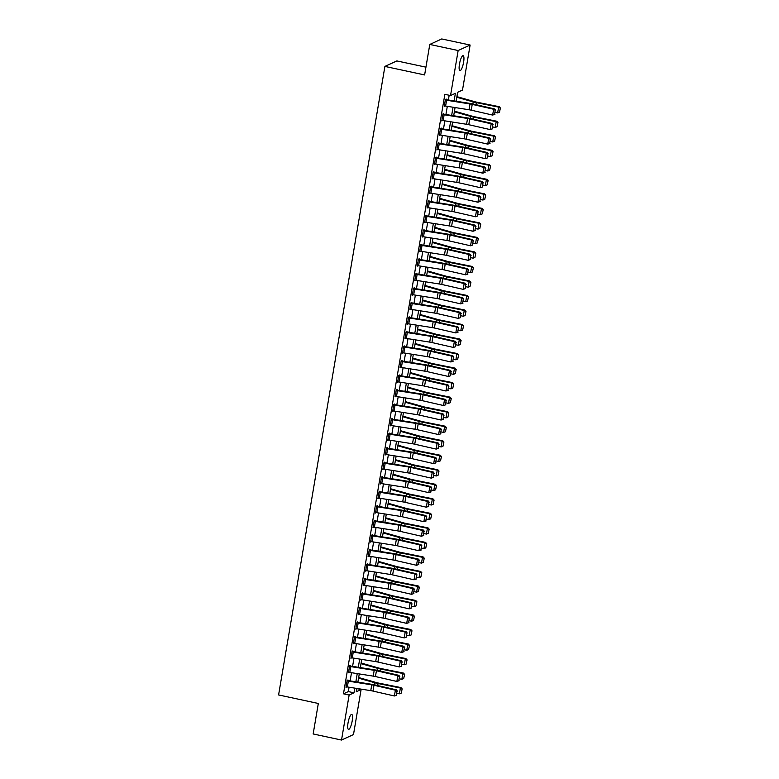 <?xml version="1.0" encoding="UTF-8"?>
<svg xmlns="http://www.w3.org/2000/svg" width="779" height="779" viewBox="0 0 779 779"><rect width="100%" height="100%" fill="white"/><g stroke="black" fill="none" stroke-linecap="round" stroke-linejoin="round"><path stroke-width="1.17" d="M348.047 722.863A7.654 1.85 -77.9 0 1 351.719 714.421A7.654 1.85 -77.9 0 1 352.186 720.964A7.654 1.85 -77.9 0 1 348.505 729.397A7.654 1.85 -77.9 0 1 348.047 722.863M459.464 64.121A7.654 1.85 -77.9 0 1 463.135 55.689A7.654 1.85 -77.9 0 1 463.602 62.223A7.654 1.85 -77.9 0 1 459.922 70.665A7.654 1.85 -77.9 0 1 459.464 64.121M425.938 67.16L396.862 60.928L384.904 66.419L278.59 694.946L318.319 703.466L313.158 733.964L341.523 740.05L349.138 695.034L353.987 692.804L354.786 688.13M384.904 66.419L424.623 74.94L429.784 44.442L441.742 38.95L470.117 45.036L462.502 90.052L457.653 92.282L456.134 101.231M356.792 688.617L361.105 689.542L353.491 734.558L341.523 740.05M454.099 100.91L455.384 93.324L450.535 95.544L444.867 94.327L343.471 693.816L348.32 691.586L349.06 687.224M350.122 680.904L351.514 672.705M352.585 666.386L353.968 658.177M355.039 651.857L356.422 643.658M357.493 637.339L358.885 629.13M359.947 622.811L361.339 614.612M362.41 608.292L363.793 600.093M364.864 593.773L366.247 585.565M367.318 579.245L368.71 571.046M369.772 564.726L371.164 556.518M372.235 550.198L373.618 541.999M374.689 535.679L376.072 527.48M377.143 521.161L378.536 512.952M379.597 506.632L380.989 498.433M382.061 492.114L383.443 483.905M384.514 477.595L385.897 469.386M386.968 463.067L388.361 454.868M389.422 448.548L390.815 440.339M391.886 434.02L393.268 425.821M394.34 419.501L395.722 411.302M396.793 404.983L398.186 396.774M399.247 390.454L400.64 382.255M401.711 375.936L403.094 367.727M404.165 361.407L405.547 353.208M406.619 346.889L408.011 338.69M409.072 332.37L410.465 324.161M411.536 317.842L412.919 309.643M413.99 303.323L415.373 295.114M416.444 288.795L417.836 280.596M418.898 274.276L420.29 266.077M421.361 259.758L422.744 251.549M423.815 245.229L425.198 237.03M426.269 230.711L427.661 222.502M428.723 216.192L430.115 207.983M431.186 201.664L432.569 193.465M433.64 187.145L435.023 178.936M436.094 172.617L437.486 164.418M438.548 158.098L439.94 149.899M441.011 143.579L442.394 135.371M443.465 129.051L444.848 120.852M445.919 114.532L447.312 106.324M448.373 100.004L449.181 95.252M446.591 100.248L445.607 106.061A4.187 0.721 9.6 0 1 444.332 105.827L445.315 100.014A4.187 0.721 9.6 0 0 446.591 100.248L470 103.948A5.979 1.032 -170.4 0 1 472.22 104.376L493.633 109.264L494.646 108.943L473.233 104.045A8.968 1.548 9.6 0 0 469.903 103.403L446.494 99.712L446.221 99.06L445.413 99.43L444.234 106.402L445.052 105.963M444.137 114.776L443.154 120.579A4.187 0.721 9.6 0 1 441.878 120.346L442.862 114.532A4.187 0.721 9.6 0 0 444.137 114.776L467.546 118.466A5.979 1.032 -170.4 0 1 469.766 118.895L491.179 123.793L492.192 123.462L470.779 118.574A8.968 1.548 9.6 0 0 467.439 117.931L444.03 114.231L443.767 113.588L442.959 113.958L441.781 120.93L442.599 120.492M441.683 129.295L440.7 135.108A4.187 0.721 9.6 0 1 439.424 134.864L440.408 129.061A4.187 0.721 9.6 0 0 441.683 129.295L465.092 132.995A5.979 1.032 -170.4 0 1 467.312 133.413L488.725 138.311L489.728 137.99L468.325 133.092A8.968 1.548 9.6 0 0 464.985 132.449L441.576 128.759L441.313 128.107L440.505 128.477L439.327 135.449L440.145 135.01M439.22 143.813L438.236 149.626A4.187 0.721 9.6 0 1 436.97 149.393L437.954 143.579A4.187 0.721 9.6 0 0 439.22 143.813L462.629 147.513A5.979 1.032 -170.4 0 1 464.859 147.942L486.262 152.84L487.274 152.509L465.871 147.611A8.968 1.548 9.6 0 0 462.531 146.978L439.122 143.278L438.859 142.625L438.051 143.005L436.873 149.967L437.691 149.529M436.766 158.341L435.782 164.145A4.187 0.721 9.6 0 1 434.507 163.911L435.49 158.108A4.187 0.721 9.6 0 0 436.766 158.341L460.175 162.032A5.979 1.032 -170.4 0 1 462.395 162.46L483.808 167.358L484.82 167.037L463.408 162.139A8.968 1.548 9.6 0 0 460.077 161.496L436.668 157.796L436.396 157.154L435.588 157.524L434.409 164.496L435.227 164.057M434.312 172.86L433.328 178.673A4.187 0.721 9.6 0 1 432.053 178.44L433.036 172.626A4.187 0.721 9.6 0 0 434.312 172.86L457.721 176.56A5.979 1.032 -170.4 0 1 459.941 176.989L481.354 181.877L482.367 181.556L460.954 176.658A8.968 1.548 9.6 0 0 457.614 176.015L434.205 172.325L433.942 171.672L433.134 172.042L431.956 179.014L432.773 178.576M431.858 187.388L430.875 193.192A4.187 0.721 9.6 0 1 429.599 192.958L430.583 187.145A4.187 0.721 9.6 0 0 431.858 187.388L455.267 191.079A5.979 1.032 -170.4 0 1 457.487 191.507L478.9 196.405L479.903 196.074L458.5 191.186A8.968 1.548 9.6 0 0 455.16 190.543L431.751 186.843L431.488 186.2L430.68 186.57L429.502 193.543L430.32 193.104M429.395 201.907L428.411 207.72A4.187 0.721 9.6 0 1 427.145 207.477L428.129 201.673A4.187 0.721 9.6 0 0 429.395 201.907L452.803 205.607A5.979 1.032 -170.4 0 1 455.033 206.026L476.436 210.924L477.449 210.603L456.046 205.705A8.968 1.548 9.6 0 0 452.706 205.062L429.297 201.372L429.034 200.719L428.226 201.089L427.048 208.061L427.866 207.623M426.941 216.426L425.957 222.239A4.187 0.721 9.6 0 1 424.682 222.005L425.665 216.192A4.187 0.721 9.6 0 0 426.941 216.426L450.35 220.126A5.979 1.032 -170.4 0 1 452.57 220.554L473.983 225.452L474.995 225.121L453.582 220.223A8.968 1.548 9.6 0 0 450.252 219.581L426.843 215.89L426.571 215.238L425.762 215.608L424.584 222.58L425.402 222.142M424.487 230.954L423.503 236.758A4.187 0.721 9.6 0 1 422.228 236.524L423.211 230.72A4.187 0.721 9.6 0 0 424.487 230.954L447.896 234.645A5.979 1.032 -170.4 0 1 450.116 235.073L471.529 239.971L472.541 239.64L451.129 234.752A8.968 1.548 9.6 0 0 447.789 234.109L424.38 230.409L424.117 229.766L423.309 230.136L422.13 237.108L422.948 236.67M422.033 245.473L421.049 251.286A4.187 0.721 9.6 0 1 419.774 251.042L420.757 245.239A4.187 0.721 9.6 0 0 422.033 245.473L445.442 249.173A5.979 1.032 -170.4 0 1 447.662 249.601L469.075 254.49L470.078 254.168L448.675 249.27A8.968 1.548 9.6 0 0 445.335 248.628L421.926 244.937L421.663 244.285L420.855 244.655L419.677 251.627L420.494 251.189M419.569 260.001L418.586 265.805A4.187 0.721 9.6 0 1 417.32 265.571L418.304 259.758A4.187 0.721 9.6 0 0 419.569 260.001L442.978 263.692A5.979 1.032 -170.4 0 1 445.208 264.12L466.611 269.018L467.624 268.687L446.221 263.789A8.968 1.548 9.6 0 0 442.881 263.156L419.472 259.456L419.209 258.813L418.401 259.183L417.223 266.155L418.041 265.707M417.116 274.52L416.132 280.333A4.187 0.721 9.6 0 1 414.856 280.089L415.84 274.286A4.187 0.721 9.6 0 0 417.116 274.52L440.524 278.21A5.979 1.032 -170.4 0 1 442.745 278.639L464.157 283.537L465.17 283.215L443.757 278.317A8.968 1.548 9.6 0 0 440.427 277.675L417.018 273.984L416.746 273.332L415.937 273.702L414.759 280.674L415.587 280.236M414.662 289.038L413.678 294.851A4.187 0.721 9.6 0 1 412.403 294.618L413.386 288.805A4.187 0.721 9.6 0 0 414.662 289.038L438.071 292.738A5.979 1.032 -170.4 0 1 440.291 293.167L461.704 298.065L462.716 297.734L441.303 292.836A8.968 1.548 9.6 0 0 437.964 292.193L414.555 288.503L414.292 287.85L413.483 288.22L412.305 295.192L413.123 294.754M412.208 303.567L411.224 309.37A4.187 0.721 9.6 0 1 409.949 309.136L410.932 303.323A4.187 0.721 9.6 0 0 412.208 303.567L435.617 307.257A5.979 1.032 -170.4 0 1 437.837 307.686L459.25 312.583L460.253 312.252L438.85 307.364A8.968 1.548 9.6 0 0 435.51 306.722L412.101 303.021L411.838 302.379L411.03 302.749L409.851 309.721L410.669 309.282M409.744 318.085L408.761 323.898A4.187 0.721 9.6 0 1 407.495 323.655L408.478 317.851A4.187 0.721 9.6 0 0 409.744 318.085L433.153 321.785A5.979 1.032 -170.4 0 1 435.383 322.214L456.786 327.102L457.799 326.781L436.396 321.883A8.968 1.548 9.6 0 0 433.056 321.24L409.647 317.55L409.384 316.897L408.576 317.267L407.398 324.239L408.215 323.801M407.29 332.614L406.307 338.417A4.187 0.721 9.6 0 1 405.031 338.183L406.015 332.37A4.187 0.721 9.6 0 0 407.29 332.614L430.699 336.304A5.979 1.032 -170.4 0 1 432.92 336.732L454.332 341.63L455.345 341.299L433.932 336.401A8.968 1.548 9.6 0 0 430.602 335.768L407.193 332.068L406.92 331.416L406.112 331.796L404.934 338.758L405.762 338.32M404.837 347.132L403.853 352.936A4.187 0.721 9.6 0 1 402.577 352.702L403.561 346.898A4.187 0.721 9.6 0 0 404.837 347.132L428.246 350.823A5.979 1.032 -170.4 0 1 430.466 351.251L451.878 356.149L452.891 355.828L431.478 350.93A8.968 1.548 9.6 0 0 428.138 350.287L404.369 346.528L404.467 345.944L403.658 346.314L402.48 353.286L403.298 352.848M402.383 361.651L401.399 367.464A4.187 0.721 9.6 0 1 400.124 367.23L401.107 361.417A4.187 0.721 9.6 0 0 402.383 361.651L425.792 365.351A5.979 1.032 -170.4 0 1 428.012 365.779L449.425 370.668L450.428 370.346L429.025 365.448A8.968 1.548 9.6 0 0 425.685 364.806L402.276 361.115L402.013 360.463L401.204 360.833L400.026 367.805L400.844 367.367M399.919 376.179L398.936 381.983A4.187 0.721 9.6 0 1 397.67 381.749L398.653 375.936A4.187 0.721 9.6 0 0 399.919 376.179L423.328 379.87A5.979 1.032 -170.4 0 1 425.558 380.298L446.961 385.196L447.974 384.865L426.571 379.977A8.968 1.548 9.6 0 0 423.231 379.334L399.822 375.634L399.559 374.991L398.751 375.361L397.572 382.333L398.39 381.895M397.465 390.698L396.482 396.511A4.187 0.721 9.6 0 1 395.206 396.268L396.19 390.464A4.187 0.721 9.6 0 0 397.465 390.698L420.874 394.398A5.979 1.032 -170.4 0 1 423.094 394.817L444.507 399.715L445.52 399.393L424.107 394.495A8.968 1.548 9.6 0 0 420.777 393.853L397.368 390.162L397.095 389.51L396.287 389.88L395.109 396.852L395.936 396.414M395.011 405.216L394.028 411.03A4.187 0.721 9.6 0 1 392.752 410.796L393.736 404.983A4.187 0.721 9.6 0 0 395.011 405.216L418.42 408.917A5.979 1.032 -170.4 0 1 420.641 409.345L442.053 414.243L443.066 413.912L421.653 409.014A8.968 1.548 9.6 0 0 418.313 408.381L394.904 404.681L394.641 404.028L393.833 404.408L392.655 411.37L393.473 410.932M392.558 419.745L391.574 425.548A4.187 0.721 9.6 0 1 390.298 425.315L391.282 419.511A4.187 0.721 9.6 0 0 392.558 419.745L415.967 423.435A5.979 1.032 -170.4 0 1 418.187 423.864L439.599 428.762L440.602 428.44L419.199 423.542A8.968 1.548 9.6 0 0 415.859 422.9L392.45 419.199L392.188 418.557L391.379 418.927L390.201 425.899L391.019 425.461M390.094 434.263L389.111 440.077A4.187 0.721 9.6 0 1 387.845 439.833L388.828 434.03A4.187 0.721 9.6 0 0 390.094 434.263L413.503 437.964A5.979 1.032 -170.4 0 1 415.733 438.392L437.136 443.28L438.149 442.959L416.746 438.061A8.968 1.548 9.6 0 0 413.406 437.418L389.997 433.728L389.734 433.075L388.925 433.445L387.747 440.417L388.565 439.979M387.64 448.792L386.657 454.595A4.187 0.721 9.6 0 1 385.381 454.361L386.365 448.548A4.187 0.721 9.6 0 0 387.64 448.792L411.049 452.482A5.979 1.032 -170.4 0 1 413.269 452.911L434.682 457.809L435.695 457.477L414.282 452.589A8.968 1.548 9.6 0 0 410.952 451.947L387.543 448.246L387.27 447.604L386.462 447.974L385.284 454.946L386.111 454.508M385.186 463.31L384.203 469.124A4.187 0.721 9.6 0 1 382.927 468.88L383.911 463.077A4.187 0.721 9.6 0 0 385.186 463.31L408.595 467.001A5.979 1.032 -170.4 0 1 410.815 467.429L432.228 472.327L433.241 472.006L411.828 467.108A8.968 1.548 9.6 0 0 408.488 466.465L385.079 462.775L384.816 462.122L384.008 462.492L382.83 469.464L383.648 469.026M382.732 477.829L381.749 483.642A4.187 0.721 9.6 0 1 380.473 483.408L381.457 477.595A4.187 0.721 9.6 0 0 382.732 477.829L406.141 481.529A5.979 1.032 -170.4 0 1 408.362 481.958L429.774 486.856L430.777 486.524L409.374 481.626A8.968 1.548 9.6 0 0 406.034 480.984L382.625 477.293L382.362 476.641L381.554 477.011L380.376 483.983L381.194 483.545M380.269 492.357L379.285 498.161A4.187 0.721 9.6 0 1 378.019 497.927L379.003 492.114A4.187 0.721 9.6 0 0 380.269 492.357L403.678 496.048A5.979 1.032 -170.4 0 1 405.908 496.476L427.311 501.374L428.323 501.043L406.92 496.155A8.968 1.548 9.6 0 0 403.58 495.512L380.171 491.812L379.909 491.169L379.1 491.539L377.922 498.511L378.74 498.073M377.815 506.876L376.832 512.689A4.187 0.721 9.6 0 1 375.556 512.446L376.539 506.642A4.187 0.721 9.6 0 0 377.815 506.876L401.224 510.576A5.979 1.032 -170.4 0 1 403.444 511.005L424.857 515.893L425.87 515.571L404.457 510.673A8.968 1.548 9.6 0 0 401.127 510.031L377.718 506.34L377.445 505.688L376.637 506.058L375.459 513.03L376.286 512.592M375.361 521.404L374.378 527.208A4.187 0.721 9.6 0 1 373.102 526.974L374.086 521.161A4.187 0.721 9.6 0 0 375.361 521.404L398.77 525.095A5.979 1.032 -170.4 0 1 400.99 525.523L422.403 530.421L423.416 530.09L402.003 525.192A8.968 1.548 9.6 0 0 398.663 524.559L375.254 520.859L374.991 520.216L374.183 520.586L373.005 527.549L373.823 527.11M372.907 535.923L371.924 541.726A4.187 0.721 9.6 0 1 370.648 541.493L371.632 535.689A4.187 0.721 9.6 0 0 372.907 535.923L396.316 539.613A5.979 1.032 -170.4 0 1 398.536 540.042L419.949 544.94L420.952 544.618L399.549 539.72A8.968 1.548 9.6 0 0 396.209 539.078L372.44 535.319L372.537 534.735L371.729 535.105L370.551 542.077L371.369 541.639M370.444 550.441L369.46 556.255A4.187 0.721 9.6 0 1 368.194 556.021L369.178 550.208A4.187 0.721 9.6 0 0 370.444 550.441L393.853 554.142A5.979 1.032 -170.4 0 1 396.083 554.57L417.486 559.468L418.498 559.137L397.095 554.239A8.968 1.548 9.6 0 0 393.755 553.596L370.346 549.906L370.083 549.253L369.275 549.623L368.097 556.596L368.915 556.157M367.99 564.97L367.006 570.773A4.187 0.721 9.6 0 1 365.731 570.54L366.714 564.726A4.187 0.721 9.6 0 0 367.99 564.97L391.399 568.66A5.979 1.032 -170.4 0 1 393.619 569.089L415.032 573.987L416.044 573.656L394.632 568.767A8.968 1.548 9.6 0 0 391.301 568.125L367.892 564.424L367.62 563.782L366.812 564.152L365.633 571.124L366.461 570.686M365.536 579.488L364.553 585.302A4.187 0.721 9.6 0 1 363.277 585.058L364.26 579.255A4.187 0.721 9.6 0 0 365.536 579.488L388.945 583.189A5.979 1.032 -170.4 0 1 391.165 583.607L412.578 588.505L413.591 588.184L392.178 583.286A8.968 1.548 9.6 0 0 388.838 582.643L365.429 578.953L365.166 578.3L364.358 578.67L363.18 585.642L363.997 585.204M363.082 594.007L362.099 599.82A4.187 0.721 9.6 0 1 360.823 599.587L361.807 593.773A4.187 0.721 9.6 0 0 363.082 594.007L386.491 597.707A5.979 1.032 -170.4 0 1 388.711 598.136L410.124 603.034L411.127 602.703L389.724 597.805A8.968 1.548 9.6 0 0 386.384 597.172L362.975 593.471L362.712 592.819L361.904 593.199L360.726 600.161L361.544 599.723M360.619 608.535L359.635 614.339A4.187 0.721 9.6 0 1 358.369 614.105L359.353 608.302A4.187 0.721 9.6 0 0 360.619 608.535L384.028 612.226A5.979 1.032 -170.4 0 1 386.257 612.654L407.66 617.552L408.673 617.231L387.27 612.333A8.968 1.548 9.6 0 0 383.93 611.69L360.521 607.99L360.258 607.347L359.45 607.717L358.272 614.689L359.09 614.251M358.165 623.054L357.181 628.867A4.187 0.721 9.6 0 1 355.906 628.634L356.889 622.82A4.187 0.721 9.6 0 0 358.165 623.054L381.574 626.754A5.979 1.032 -170.4 0 1 383.794 627.183L405.207 632.071L406.219 631.75L384.807 626.852A8.968 1.548 9.6 0 0 381.476 626.209L358.067 622.518L357.795 621.866L356.986 622.236L355.808 629.208L356.636 628.77M355.711 637.582L354.727 643.386A4.187 0.721 9.6 0 1 353.452 643.152L354.435 637.339A4.187 0.721 9.6 0 0 355.711 637.582L379.12 641.273A5.979 1.032 -170.4 0 1 381.34 641.701L402.753 646.599L403.765 646.268L382.353 641.38A8.968 1.548 9.6 0 0 379.013 640.737L355.604 637.037L355.341 636.394L354.533 636.764L353.354 643.736L354.172 643.298M353.257 652.101L352.274 657.914A4.187 0.721 9.6 0 1 350.998 657.671L351.981 651.867A4.187 0.721 9.6 0 0 353.257 652.101L376.666 655.801A5.979 1.032 -170.4 0 1 378.886 656.22L400.299 661.118L401.302 660.796L379.899 655.899A8.968 1.548 9.6 0 0 376.559 655.256L353.15 651.565L352.887 650.913L352.079 651.283L350.901 658.255L351.719 657.817M350.793 666.62L349.81 672.433A4.187 0.721 9.6 0 1 348.544 672.199L349.528 666.386A4.187 0.721 9.6 0 0 350.793 666.62L374.202 670.32A5.979 1.032 -170.4 0 1 376.432 670.748L397.835 675.646L398.848 675.315L377.445 670.417A8.968 1.548 9.6 0 0 374.105 669.774L350.696 666.084L350.433 665.432L349.625 665.802L348.447 672.774L349.265 672.335M348.34 681.148L347.356 686.951A4.187 0.721 9.6 0 1 346.08 686.718L347.064 680.914A4.187 0.721 9.6 0 0 348.34 681.148L371.749 684.838A5.979 1.032 -170.4 0 1 373.969 685.267L395.381 690.165L396.394 689.843L374.981 684.945A8.968 1.548 9.6 0 0 371.651 684.303L348.242 680.603L347.97 679.96L347.161 680.33L345.983 687.302L346.811 686.864M429.784 44.442L458.149 50.528L470.117 45.036M343.471 693.816L349.138 695.034M450.535 95.544L458.149 50.528M355.857 681.81L357.24 673.601M358.311 667.282L359.694 659.083M360.765 652.763L362.147 644.564M363.218 638.244L364.611 630.036M365.672 623.716L367.065 615.517M368.136 609.197L369.519 600.989M370.59 594.669L371.973 586.47M373.044 580.151L374.436 571.952M375.497 565.632L376.89 557.423M377.961 551.104L379.344 542.905M380.415 536.585L381.798 528.376M382.869 522.066L384.261 513.858M385.323 507.538L386.715 499.339M387.786 493.019L389.169 484.811M390.24 478.491L391.623 470.292M392.694 463.972L394.086 455.773M395.148 449.454L396.54 441.245M397.611 434.925L398.994 426.726M400.065 420.407L401.448 412.198M402.519 405.878L403.911 397.679M404.973 391.36L406.365 383.161M407.436 376.841L408.819 368.633M409.89 362.313L411.273 354.114M412.344 347.794L413.737 339.586M414.798 333.266L416.19 325.067M417.262 318.747L418.644 310.548M419.715 304.229L421.098 296.02M422.169 289.7L423.562 281.501M424.623 275.182L426.016 266.973M427.087 260.663L428.469 252.454M429.541 246.135L430.923 237.936M431.994 231.616L433.387 223.407M434.448 217.088L435.841 208.889M436.912 202.569L438.295 194.37M439.366 188.051L440.748 179.842M441.82 173.522L443.212 165.323M444.273 159.004L445.666 150.795M446.737 144.475L448.12 136.276M449.191 129.957L450.574 121.758M451.645 115.438L453.037 107.229M356.821 688.451L356.256 691.762L361.105 689.542M455.072 107.551L453.68 115.759M452.609 122.079L451.226 130.278M450.155 136.598L448.772 144.797M447.701 151.116L446.309 159.325M445.247 165.645L443.855 173.844M442.784 180.163L441.401 188.372M440.33 194.692L438.947 202.891M437.876 209.21L436.483 217.409M435.422 223.729L434.03 231.938M432.958 238.257L431.576 246.456M430.505 252.776L429.122 260.984M428.051 267.294L426.658 275.503M425.597 281.823L424.204 290.022M423.133 296.341L421.751 304.55M420.679 310.87L419.297 319.069M418.226 325.388L416.833 333.587M415.772 339.907L414.379 348.116M413.308 354.435L411.925 362.634M410.854 368.954L409.472 377.163M408.4 383.482L407.008 391.681M405.947 398.001L404.554 406.2M403.483 412.519L402.1 420.728M401.029 427.048L399.646 435.247M398.575 441.566L397.183 449.775M396.122 456.095L394.729 464.294M393.658 470.613L392.275 478.812M391.204 485.132L389.821 493.341M388.75 499.66L387.358 507.859M386.296 514.179L384.904 522.378M383.833 528.698L382.45 536.906M381.379 543.226L379.996 551.425M378.925 557.745L377.533 565.953M376.471 572.273L375.079 580.472M374.008 586.791L372.625 594.99M371.554 601.31L370.171 609.519M369.1 615.838L367.707 624.037M366.646 630.357L365.254 638.566M364.183 644.885L362.8 653.084M361.729 659.404L360.346 667.603M359.275 673.923L357.882 682.131M348.32 691.586L353.987 692.804M444.322 105.876L445.043 106.032M441.868 120.404L442.589 120.56M439.414 134.923L440.135 135.079M436.961 149.441L437.681 149.597M434.497 163.97L435.218 164.126M432.043 178.488L432.764 178.644M429.589 193.017L430.31 193.163M427.135 207.535L427.856 207.691M424.672 222.054L425.392 222.21M422.218 236.582L422.939 236.738M419.764 251.101L420.485 251.257M417.31 265.629L418.031 265.775M414.847 280.148L415.567 280.304M412.393 294.666L413.113 294.822M409.939 309.195L410.66 309.351M407.485 323.713L408.206 323.869M405.022 338.232L405.742 338.388M402.568 352.76L403.288 352.916M400.114 367.279L400.834 367.435M397.66 381.807L398.381 381.963M395.196 396.326L395.917 396.482M392.743 410.845L393.463 411M390.289 425.373L391.009 425.529M387.835 439.892L388.555 440.047M385.371 454.42L386.092 454.566M382.917 468.939L383.638 469.094M380.464 483.457L381.184 483.613M378.01 497.985L378.73 498.141M375.546 512.504L376.267 512.66M373.092 527.032L373.813 527.179M370.638 541.551L371.359 541.707M368.185 556.07L368.905 556.225M365.721 570.598L366.442 570.754M363.267 585.117L363.988 585.272M360.813 599.635L361.534 599.791M358.359 614.164L359.08 614.319M355.896 628.682L356.616 628.838M353.442 643.211L354.163 643.357M350.988 657.729L351.709 657.885M348.534 672.248L349.255 672.404M346.071 686.776L346.791 686.932M446.124 99.644L445.403 99.488M494.947 114.309L492.649 115.078L493.633 109.264L495.23 110.375L494.548 114.435L495.23 110.375M445.607 106.061L469.016 109.751A5.979 1.032 -170.4 0 1 471.246 110.18L492.649 115.078L494.548 114.435M495.639 110.238L494.646 108.943M499.475 112.225L500.41 107.999L499.475 112.225L497.645 112.926L495.259 112.449M497.645 112.926L498.628 107.112L476.32 102.633A8.968 1.548 -170.4 0 1 473.204 101.893L456.806 97.258M500.167 108.164L498.628 107.112L499.232 106.704L500.41 107.999M456.913 96.654L474.839 101.718A5.979 1.032 9.6 0 0 476.923 102.215L499.232 106.704M443.67 114.162L442.949 114.007M492.494 128.827L490.195 129.596L491.179 123.793L492.776 124.893L492.085 128.963L492.776 124.893M443.154 120.579L466.563 124.28A5.979 1.032 -170.4 0 1 468.783 124.708L490.195 129.596L492.085 128.963M493.175 124.767L492.192 123.462M441.216 128.691L440.495 128.535M490.04 143.355L487.742 144.125L488.725 138.311L490.322 139.422L489.631 143.482L490.322 139.422M440.7 135.108L464.109 138.798A5.979 1.032 -170.4 0 1 466.329 139.227L487.742 144.125L489.631 143.482M490.721 139.285L489.728 137.99M438.762 143.209L438.041 143.054M487.576 157.874L485.278 158.643L486.262 152.84L487.858 153.94L487.177 158.01L487.858 153.94M438.236 149.626L461.645 153.327A5.979 1.032 -170.4 0 1 463.875 153.745L485.278 158.643L487.177 158.01M488.267 153.814L487.274 152.509M497.021 126.753L497.947 122.517L497.021 126.753L495.191 127.444L492.805 126.967M495.191 127.444L496.174 121.641L473.866 117.152A8.968 1.548 -170.4 0 1 470.75 116.412L454.352 111.777M497.713 122.683L496.174 121.641L496.778 121.222L497.947 122.517M454.459 111.173L472.386 116.246A5.979 1.032 9.6 0 0 474.469 116.743L496.778 121.222M494.568 141.272L495.493 137.046L494.568 141.272L492.737 141.963L490.351 141.486M492.737 141.963L493.72 136.159L471.402 131.68A8.968 1.548 -170.4 0 1 468.296 130.93L451.898 126.295M495.249 137.211L493.72 136.159L494.314 135.741L495.493 137.046M451.995 125.701L469.932 130.765A5.979 1.032 9.6 0 0 472.006 131.262L494.314 135.741M492.104 155.8L493.039 151.564L492.104 155.8L490.283 156.491L487.897 156.014M490.283 156.491L491.257 150.678L468.948 146.199A8.968 1.548 -170.4 0 1 465.832 145.459L449.444 140.824M492.795 151.73L491.257 150.678L491.861 150.269L493.039 151.564M449.541 140.22L467.478 145.293A5.979 1.032 9.6 0 0 469.552 145.78L491.861 150.269M436.298 157.728L435.578 157.582M485.122 172.402L482.824 173.172L483.808 167.358L485.405 168.459L484.723 172.529L485.405 168.459M435.782 164.145L459.191 167.845A5.979 1.032 -170.4 0 1 461.421 168.274L482.824 173.172L484.723 172.529M485.814 168.332L484.82 167.037M489.65 170.319L490.585 166.083L489.65 170.319L487.82 171.01L485.434 170.533M487.82 171.01L488.803 165.206L466.494 160.717A8.968 1.548 -170.4 0 1 463.378 159.977L446.98 155.342M490.342 166.248L488.803 165.206L489.407 164.788L490.585 166.083M447.088 154.748L465.024 159.812A5.979 1.032 9.6 0 0 467.098 160.308L489.407 164.788M433.845 172.256L433.124 172.101M482.668 186.921L480.37 187.69L481.354 181.877L482.951 182.987L482.259 187.048L482.951 182.987M433.328 178.673L456.737 182.364A5.979 1.032 -170.4 0 1 458.958 182.792L480.37 187.69L482.259 187.048M483.35 182.851L482.367 181.556M487.196 184.837L488.121 180.611L487.196 184.837L485.366 185.538L482.98 185.051M485.366 185.538L486.349 179.725L464.041 175.246A8.968 1.548 -170.4 0 1 460.925 174.496L444.527 169.871M487.888 180.777L486.349 179.725L486.953 179.316L488.121 180.611M444.634 169.267L462.56 174.33A5.979 1.032 9.6 0 0 464.644 174.827L486.953 179.316M431.391 186.775L430.67 186.619M480.215 201.44L477.916 202.209L478.9 196.405L480.497 197.506L479.806 201.576L480.497 197.506M430.875 193.192L454.284 196.892A5.979 1.032 -170.4 0 1 456.504 197.321L477.916 202.209L479.806 201.576M480.896 197.379L479.903 196.074M484.742 199.366L485.668 195.13L484.742 199.366L482.912 200.057L480.526 199.58M482.912 200.057L483.895 194.244L461.577 189.764A8.968 1.548 -170.4 0 1 458.471 189.024L442.073 184.389M485.424 195.295L483.895 194.244L484.489 193.835L485.668 195.13M442.17 183.786L460.107 188.859A5.979 1.032 9.6 0 0 462.181 189.355L484.489 193.835M428.937 201.303L428.216 201.148M477.751 215.968L475.453 216.737L476.436 210.924L478.033 212.024L477.352 216.095L478.033 212.024M428.411 207.72L451.82 211.411A5.979 1.032 -170.4 0 1 454.05 211.839L475.453 216.737L477.352 216.095M478.442 211.898L477.449 210.603M482.279 213.884L483.214 209.658L482.279 213.884L480.458 214.576L478.072 214.098M480.458 214.576L481.432 208.772L459.123 204.293A8.968 1.548 -170.4 0 1 456.007 203.543L439.619 198.908M482.97 209.824L481.432 208.772L482.035 208.353L483.214 209.658M439.716 198.314L457.653 203.377A5.979 1.032 9.6 0 0 459.727 203.874L482.035 208.353M426.473 215.822L425.753 215.666M475.297 230.487L472.999 231.256L473.983 225.452L475.579 226.553L474.898 230.613L475.579 226.553M425.957 222.239L449.366 225.929A5.979 1.032 -170.4 0 1 451.596 226.358L472.999 231.256L474.898 230.613M475.988 226.416L474.995 225.121M479.825 228.413L480.76 224.177L479.825 228.413L477.994 229.104L475.609 228.627M477.994 229.104L478.978 223.291L456.669 218.811A8.968 1.548 -170.4 0 1 453.553 218.071L437.155 213.436M480.516 224.342L478.978 223.291L479.582 222.882L480.76 224.177M437.262 212.833L455.199 217.906A5.979 1.032 9.6 0 0 457.273 218.393L479.582 222.882M424.019 230.341L423.299 230.195M472.843 245.005L470.545 245.784L471.529 239.971L473.126 241.071L472.434 245.142L473.126 241.071M423.503 236.758L446.912 240.458A5.979 1.032 -170.4 0 1 449.132 240.886L470.545 245.784L472.434 245.142M473.525 240.945L472.541 239.64M477.371 242.931L478.296 238.695L477.371 242.931L475.541 243.623L473.155 243.145M475.541 243.623L476.524 237.819L454.215 233.33A8.968 1.548 -170.4 0 1 451.099 232.59L434.701 227.955M478.063 238.861L476.524 237.819L477.128 237.4L478.296 238.695M434.809 227.351L452.735 232.424A5.979 1.032 9.6 0 0 454.819 232.921L477.128 237.4M421.566 244.869L420.845 244.713M470.389 259.534L468.091 260.303L469.075 254.49L470.672 255.6L469.98 259.66L470.672 255.6M421.049 251.286L444.458 254.976A5.979 1.032 -170.4 0 1 446.679 255.405L468.091 260.303L469.98 259.66M471.071 255.463L470.078 254.168M474.917 257.45L475.842 253.224L474.917 257.45L473.087 258.151L470.701 257.664M473.087 258.151L474.07 252.338L451.752 247.858A8.968 1.548 -170.4 0 1 448.646 247.109L432.248 242.483M475.599 253.389L474.07 252.338L474.664 251.929L475.842 253.224M432.345 241.88L450.281 246.943A5.979 1.032 9.6 0 0 452.356 247.44L474.664 251.929M419.112 259.388L418.391 259.232M467.926 274.052L465.628 274.821L466.611 269.018L468.208 270.118L467.527 274.189L468.208 270.118M418.586 265.805L441.995 269.505A5.979 1.032 -170.4 0 1 444.225 269.933L465.628 274.821L467.527 274.189M468.617 269.992L467.624 268.687M472.454 271.978L473.389 267.742L472.454 271.978L470.633 272.669L468.247 272.192M470.633 272.669L471.607 266.856L449.298 262.377A8.968 1.548 -170.4 0 1 446.182 261.637L429.794 257.002M473.145 267.908L471.607 266.856L472.21 266.447L473.389 267.742M429.891 256.398L447.828 261.471A5.979 1.032 9.6 0 0 449.902 261.968L472.21 266.447M416.648 273.916L415.928 273.76M465.472 288.581L463.174 289.35L464.157 283.537L465.754 284.637L465.073 288.707L465.754 284.637M416.132 280.333L439.541 284.023A5.979 1.032 -170.4 0 1 441.771 284.452L463.174 289.35L465.073 288.707M466.163 284.51L465.17 283.215M470 286.497L470.935 282.271L470 286.497L468.169 287.188L465.784 286.711M468.169 287.188L469.153 281.385L446.844 276.896A8.968 1.548 -170.4 0 1 443.728 276.156L427.33 271.52M470.691 282.436L469.153 281.385L469.756 280.966L470.935 282.271M427.437 270.926L445.374 275.99A5.979 1.032 9.6 0 0 447.448 276.487L469.756 280.966M414.194 288.434L413.474 288.279M463.018 303.099L460.72 303.868L461.704 298.065L463.301 299.165L462.609 303.226L463.301 299.165M413.678 294.851L437.087 298.542A5.979 1.032 -170.4 0 1 439.307 298.97L460.72 303.868L462.609 303.226M463.7 299.029L462.716 297.734M467.546 301.025L468.471 296.789L467.546 301.025L465.715 301.716L463.33 301.239M465.715 301.716L466.699 295.903L444.39 291.424A8.968 1.548 -170.4 0 1 441.274 290.684L424.876 286.049M468.237 296.955L466.699 295.903L467.303 295.494L468.471 296.789M424.983 285.445L442.91 290.518A5.979 1.032 9.6 0 0 444.994 291.005L467.303 295.494M411.74 302.953L411.02 302.807M460.564 317.618L458.266 318.387L459.25 312.583L460.847 313.684L460.155 317.754L460.847 313.684M411.224 309.37L434.633 313.07A5.979 1.032 -170.4 0 1 436.853 313.499L458.266 318.387L460.155 317.754M461.246 313.557L460.253 312.252M465.092 315.544L466.017 311.308L465.092 315.544L463.262 316.235L460.876 315.758M463.262 316.235L464.245 310.432L441.927 305.943A8.968 1.548 -170.4 0 1 438.82 305.202L422.422 300.567M465.774 311.473L464.245 310.432L464.839 310.013L466.017 311.308M422.52 299.964L440.456 305.037A5.979 1.032 9.6 0 0 442.53 305.534L464.839 310.013M409.287 317.481L408.566 317.326M458.101 332.146L455.803 332.915L456.786 327.102L458.383 328.212L457.701 332.273L458.383 328.212M408.761 323.898L432.17 327.589A5.979 1.032 -170.4 0 1 434.4 328.017L455.803 332.915L457.701 332.273M458.792 328.076L457.799 326.781M462.629 330.062L463.563 325.836L462.629 330.062L460.808 330.763L458.422 330.277M460.808 330.763L461.781 324.95L439.473 320.471A8.968 1.548 -170.4 0 1 436.357 319.721L419.969 315.096M463.32 326.002L461.781 324.95L462.385 324.531L463.563 325.836M420.066 314.492L438.002 319.556A5.979 1.032 9.6 0 0 440.077 320.052L462.385 324.531M406.823 332L406.102 331.844M455.647 346.665L453.349 347.434L454.332 341.63L455.929 342.731L455.248 346.801L455.929 342.731M406.307 338.417L429.716 342.117A5.979 1.032 -170.4 0 1 431.946 342.536L453.349 347.434L455.248 346.801M456.338 342.604L455.345 341.299M460.175 344.591L461.11 340.355L460.175 344.591L458.344 345.282L455.958 344.805M458.344 345.282L459.328 339.469L437.019 334.989A8.968 1.548 -170.4 0 1 433.903 334.249L417.505 329.614M460.866 340.52L459.328 339.469L459.931 339.06L461.11 340.355M417.612 329.011L435.549 334.084A5.979 1.032 9.6 0 0 437.623 334.581L459.931 339.06M404.369 346.528L403.649 346.373M453.193 361.193L450.895 361.962L451.878 356.149L453.475 357.249L452.784 361.32L453.475 357.249M403.853 352.936L427.262 356.636A5.979 1.032 -170.4 0 1 429.482 357.064L450.895 361.962L452.784 361.32M453.875 357.123L452.891 355.828M457.721 359.109L458.646 354.873L457.721 359.109L455.89 359.801L453.505 359.323M455.89 359.801L456.874 353.997L434.565 349.508A8.968 1.548 -170.4 0 1 431.449 348.768L415.051 344.133M458.412 355.039L456.874 353.997L457.477 353.578L458.646 354.873M415.158 343.539L433.085 348.603A5.979 1.032 9.6 0 0 435.169 349.099L457.477 353.578M401.915 361.047L401.195 360.891M450.739 375.712L448.441 376.481L449.425 370.668L451.022 371.778L450.33 375.838L451.022 371.778M401.399 367.464L424.808 371.155A5.979 1.032 -170.4 0 1 427.028 371.583L448.441 376.481L450.33 375.838M451.421 371.641L450.428 370.346M455.267 373.628L456.192 369.402L455.267 373.628L453.436 374.329L451.051 373.842M453.436 374.329L454.42 368.516L432.102 364.036A8.968 1.548 -170.4 0 1 428.995 363.296L412.597 358.661M455.949 369.567L454.42 368.516L455.014 368.107L456.192 369.402M412.695 358.058L430.631 363.121A5.979 1.032 9.6 0 0 432.705 363.618L455.014 368.107M399.461 375.566L398.741 375.41M448.276 390.23L445.978 391L446.961 385.196L448.558 386.296L447.876 390.367L448.558 386.296M398.936 381.983L422.345 385.683A5.979 1.032 -170.4 0 1 424.574 386.111L445.978 391L447.876 390.367M448.967 386.17L447.974 384.865M452.803 388.156L453.738 383.92L452.803 388.156L450.983 388.848L448.597 388.37M450.983 388.848L451.956 383.044L429.648 378.555A8.968 1.548 -170.4 0 1 426.532 377.815L410.144 373.18M453.495 384.086L451.956 383.044L452.56 382.625L453.738 383.92M410.241 372.576L428.177 377.649A5.979 1.032 9.6 0 0 430.251 378.146L452.56 382.625M396.998 390.094L396.277 389.938M445.822 404.759L443.524 405.528L444.507 399.715L446.104 400.825L445.422 404.885L446.104 400.825M396.482 396.511L419.891 400.202A5.979 1.032 -170.4 0 1 422.121 400.63L443.524 405.528L445.422 404.885M446.513 400.688L445.52 399.393M450.35 402.675L451.284 398.449L450.35 402.675L448.519 403.366L446.133 402.889M448.519 403.366L449.502 397.563L427.194 393.083A8.968 1.548 -170.4 0 1 424.078 392.334L407.68 387.699M451.041 398.614L449.502 397.563L450.106 397.144L451.284 398.449M407.787 387.105L425.724 392.168A5.979 1.032 9.6 0 0 427.798 392.665L450.106 397.144M394.544 404.613L393.823 404.457M443.368 419.277L441.07 420.047L442.053 414.243L443.65 415.343L442.959 419.414L443.65 415.343M394.028 411.03L417.437 414.72A5.979 1.032 -170.4 0 1 419.657 415.149L441.07 420.047L442.959 419.414M444.049 415.217L443.066 413.912M447.896 417.203L448.821 412.967L447.896 417.203L446.065 417.895L443.679 417.417M446.065 417.895L447.049 412.081L424.74 407.602A8.968 1.548 -170.4 0 1 421.624 406.862L405.226 402.227M448.587 413.133L447.049 412.081L447.652 411.672L448.821 412.967M405.333 401.623L423.26 406.696A5.979 1.032 9.6 0 0 425.344 407.183L447.652 411.672M392.09 419.131L391.37 418.985M440.914 433.796L438.616 434.575L439.599 428.762L441.196 429.862L440.505 433.932L441.196 429.862M391.574 425.548L414.983 429.248A5.979 1.032 -170.4 0 1 417.203 429.677L438.616 434.575L440.505 433.932M441.596 429.735L440.602 428.44M445.442 431.722L446.367 427.486L445.442 431.722L443.611 432.413L441.226 431.936M443.611 432.413L444.595 426.61L422.276 422.121A8.968 1.548 -170.4 0 1 419.17 421.381L402.772 416.746M446.124 427.652L444.595 426.61L445.189 426.191L446.367 427.486M402.87 416.142L420.806 421.215A5.979 1.032 9.6 0 0 422.88 421.712L445.189 426.191M389.636 433.66L388.916 433.504M438.45 448.324L436.152 449.094L437.136 443.28L438.733 444.39L438.051 448.451L438.733 444.39M389.111 440.077L412.519 443.767A5.979 1.032 -170.4 0 1 414.749 444.196L436.152 449.094L438.051 448.451M439.142 444.254L438.149 442.959M442.978 446.24L443.913 442.014L442.978 446.24L441.157 446.942L438.772 446.455M441.157 446.942L442.131 441.128L419.823 436.649A8.968 1.548 -170.4 0 1 416.707 435.899L400.318 431.274M443.67 442.18L442.131 441.128L442.735 440.719L443.913 442.014M400.416 430.67L418.352 435.734A5.979 1.032 9.6 0 0 420.426 436.23L442.735 440.719M387.173 448.178L386.452 448.022M435.997 462.843L433.699 463.612L434.682 457.809L436.279 458.909L435.597 462.979L436.279 458.909M386.657 454.595L410.066 458.295A5.979 1.032 -170.4 0 1 412.295 458.724L433.699 463.612L435.597 462.979M436.688 458.782L435.695 457.477M440.524 460.769L441.459 456.533L440.524 460.769L438.694 461.46L436.308 460.983M438.694 461.46L439.677 455.647L417.369 451.168A8.968 1.548 -170.4 0 1 414.253 450.428L397.855 445.792M441.216 456.698L439.677 455.647L440.281 455.238L441.459 456.533M397.962 445.189L415.898 450.262A5.979 1.032 9.6 0 0 417.972 450.759L440.281 455.238M384.719 462.707L383.998 462.551M433.543 477.371L431.245 478.14L432.228 472.327L433.825 473.428L433.134 477.498L433.825 473.428M384.203 469.124L407.612 472.814A5.979 1.032 -170.4 0 1 409.832 473.243L431.245 478.14L433.134 477.498M434.224 473.301L433.241 472.006M438.071 475.287L438.996 471.061L438.071 475.287L436.24 475.979L433.854 475.502M436.24 475.979L437.223 470.175L414.915 465.696A8.968 1.548 -170.4 0 1 411.799 464.946L395.401 460.311M438.762 471.227L437.223 470.175L437.827 469.756L438.996 471.061M395.508 459.717L413.435 464.781A5.979 1.032 9.6 0 0 415.519 465.277L437.827 469.756M382.265 477.225L381.544 477.069M431.089 491.89L428.791 492.659L429.774 486.856L431.371 487.956L430.68 492.016L431.371 487.956M381.749 483.642L405.158 487.333A5.979 1.032 -170.4 0 1 407.378 487.761L428.791 492.659L430.68 492.016M431.77 487.82L430.777 486.524M435.617 489.816L436.542 485.58L435.617 489.816L433.786 490.507L431.4 490.03M433.786 490.507L434.77 484.694L412.451 480.215A8.968 1.548 -170.4 0 1 409.345 479.474L392.947 474.839M436.298 485.745L434.77 484.694L435.364 484.285L436.542 485.58M393.044 474.236L410.981 479.309A5.979 1.032 9.6 0 0 413.055 479.796L435.364 484.285M379.811 491.744L379.091 491.598M428.625 506.408L426.327 507.187L427.311 501.374L428.908 502.474L428.226 506.545L428.908 502.474M379.285 498.161L402.694 501.861A5.979 1.032 -170.4 0 1 404.924 502.289L426.327 507.187L428.226 506.545M429.317 502.348L428.323 501.043M433.153 504.334L434.088 500.099L433.153 504.334L431.332 505.026L428.947 504.549M431.332 505.026L432.306 499.222L409.997 494.733A8.968 1.548 -170.4 0 1 406.881 493.993L390.493 489.358M433.845 500.264L432.306 499.222L432.91 498.803L434.088 500.099M390.591 488.754L408.527 493.828A5.979 1.032 9.6 0 0 410.601 494.324L432.91 498.803M377.348 506.272L376.627 506.116M426.171 520.937L423.873 521.706L424.857 515.893L426.454 517.003L425.772 521.063L426.454 517.003M376.832 512.689L400.24 516.38A5.979 1.032 -170.4 0 1 402.47 516.808L423.873 521.706L425.772 521.063M426.863 516.866L425.87 515.571M430.699 518.853L431.634 514.627L430.699 518.853L428.869 519.554L426.483 519.067M428.869 519.554L429.852 513.741L407.544 509.262A8.968 1.548 -170.4 0 1 404.428 508.512L388.03 503.886M431.391 514.792L429.852 513.741L430.456 513.332L431.634 514.627M388.137 503.283L406.073 508.346A5.979 1.032 9.6 0 0 408.147 508.843L430.456 513.332M374.894 520.791L374.173 520.635M423.718 535.455L421.42 536.225L422.403 530.421L424 531.521L423.309 535.592L424 531.521M374.378 527.208L397.787 530.908A5.979 1.032 -170.4 0 1 400.007 531.327L421.42 536.225L423.309 535.592M424.399 531.395L423.416 530.09M428.246 533.381L429.171 529.145L428.246 533.381L426.415 534.073L424.029 533.596M426.415 534.073L427.398 528.259L405.09 523.78A8.968 1.548 -170.4 0 1 401.974 523.04L385.576 518.405M428.937 529.311L427.398 528.259L428.002 527.85L429.171 529.145M385.683 517.801L403.61 522.875A5.979 1.032 9.6 0 0 405.693 523.371L428.002 527.85M372.44 535.319L371.719 535.163M421.264 549.984L418.966 550.753L419.949 544.94L421.546 546.04L420.855 550.11L421.546 546.04M371.924 541.726L395.333 545.427A5.979 1.032 -170.4 0 1 397.553 545.855L418.966 550.753L420.855 550.11M421.945 545.913L420.952 544.618M425.792 547.9L426.717 543.674L425.792 547.9L423.961 548.591L421.575 548.114M423.961 548.591L424.945 542.788L402.626 538.299A8.968 1.548 -170.4 0 1 399.52 537.559L383.122 532.924M426.473 543.839L424.945 542.788L425.538 542.369L426.717 543.674M383.219 532.33L401.156 537.393A5.979 1.032 9.6 0 0 403.23 537.89L425.538 542.369M369.986 549.838L369.265 549.682M418.8 564.502L416.512 565.272L417.486 559.468L419.083 560.568L418.401 564.629L419.083 560.568M369.46 556.255L392.869 559.945A5.979 1.032 -170.4 0 1 395.099 560.374L416.512 565.272L418.401 564.629M419.492 560.432L418.498 559.137M423.328 562.419L424.263 558.192L423.328 562.419L421.507 563.12L419.121 562.642M421.507 563.12L422.481 557.306L400.172 552.827A8.968 1.548 -170.4 0 1 397.056 552.087L380.668 547.452M424.019 558.358L422.481 557.306L423.085 556.897L424.263 558.192M380.765 546.848L398.702 551.912A5.979 1.032 9.6 0 0 400.776 552.408L423.085 556.897M367.522 564.356L366.802 564.2M416.346 579.021L414.048 579.79L415.032 573.987L416.629 575.087L415.947 579.157L416.629 575.087M367.006 570.773L390.415 574.474A5.979 1.032 -170.4 0 1 392.645 574.902L414.048 579.79L415.947 579.157M417.038 574.96L416.044 573.656M420.874 576.947L421.809 572.711L420.874 576.947L419.044 577.638L416.658 577.161M419.044 577.638L420.027 571.835L397.718 567.346A8.968 1.548 -170.4 0 1 394.602 566.606L378.204 561.971M421.566 572.877L420.027 571.835L420.631 571.416L421.809 572.711M378.312 561.367L396.248 566.44A5.979 1.032 9.6 0 0 398.322 566.937L420.631 571.416M365.069 578.885L364.348 578.729M413.892 593.549L411.594 594.319L412.578 588.505L414.175 589.615L413.483 593.676L414.175 589.615M364.553 585.302L387.961 588.992A5.979 1.032 -170.4 0 1 390.182 589.421L411.594 594.319L413.483 593.676M414.574 589.479L413.591 588.184M418.42 591.465L419.345 587.239L418.42 591.465L416.59 592.167L414.204 591.68M416.59 592.167L417.573 586.353L395.265 581.874A8.968 1.548 -170.4 0 1 392.149 581.124L375.751 576.489M419.112 587.405L417.573 586.353L418.177 585.935L419.345 587.239M375.858 575.895L393.784 580.959A5.979 1.032 9.6 0 0 395.868 581.455L418.177 585.935M362.615 593.403L361.894 593.247M411.439 608.068L409.141 608.837L410.124 603.034L411.721 604.134L411.03 608.204L411.721 604.134M362.099 599.82L385.508 603.521A5.979 1.032 -170.4 0 1 387.728 603.939L409.141 608.837L411.03 608.204M412.12 604.007L411.127 602.703M415.967 605.994L416.892 601.758L415.967 605.994L414.136 606.685L411.75 606.208M414.136 606.685L415.119 600.872L392.811 596.393A8.968 1.548 -170.4 0 1 389.695 595.653L373.297 591.018M416.648 601.924L415.119 600.872L415.713 600.463L416.892 601.758M373.394 590.414L391.331 595.487A5.979 1.032 9.6 0 0 393.405 595.974L415.713 600.463M360.161 607.922L359.44 607.776M408.975 622.596L406.687 623.366L407.66 617.552L409.257 618.653L408.576 622.723L409.257 618.653M359.635 614.339L383.044 618.039A5.979 1.032 -170.4 0 1 385.274 618.468L406.687 623.366L408.576 622.723M409.666 618.526L408.673 617.231M413.503 620.512L414.438 616.277L413.503 620.512L411.682 621.204L409.296 620.727M411.682 621.204L412.656 615.4L390.347 610.911A8.968 1.548 -170.4 0 1 387.231 610.171L370.843 605.536M414.194 616.442L412.656 615.4L413.26 614.982L414.438 616.277M370.94 604.942L388.877 610.006A5.979 1.032 9.6 0 0 390.951 610.502L413.26 614.982M357.697 622.45L356.977 622.294M406.521 637.115L404.223 637.884L405.207 632.071L406.804 633.181L406.122 637.241L406.804 633.181M357.181 628.867L380.59 632.558A5.979 1.032 -170.4 0 1 382.82 632.986L404.223 637.884L406.122 637.241M407.213 633.045L406.219 631.75M411.049 635.031L411.984 630.805L411.049 635.031L409.218 635.732L406.833 635.245M409.218 635.732L410.202 629.919L387.893 625.44A8.968 1.548 -170.4 0 1 384.777 624.7L368.379 620.065M411.74 630.971L410.202 629.919L410.806 629.51L411.984 630.805M368.486 619.461L386.423 624.524A5.979 1.032 9.6 0 0 388.497 625.021L410.806 629.51M355.243 636.969L354.523 636.813M404.067 651.634L401.769 652.403L402.753 646.599L404.35 647.7L403.658 651.77L404.35 647.7M354.727 643.386L378.136 647.086A5.979 1.032 -170.4 0 1 380.356 647.515L401.769 652.403L403.658 651.77M404.749 647.573L403.765 646.268M408.595 649.559L409.52 645.324L408.595 649.559L406.765 650.251L404.379 649.774M406.765 650.251L407.748 644.447L385.439 639.958A8.968 1.548 -170.4 0 1 382.323 639.218L365.926 634.583M409.287 645.489L407.748 644.447L408.352 644.029L409.52 645.324M366.033 633.979L383.959 639.053A5.979 1.032 9.6 0 0 386.043 639.549L408.352 644.029M352.79 651.497L352.069 651.341M401.613 666.162L399.315 666.931L400.299 661.118L401.896 662.228L401.204 666.288L401.896 662.228M352.274 657.914L375.682 661.605A5.979 1.032 -170.4 0 1 377.903 662.033L399.315 666.931L401.204 666.288M402.295 662.092L401.302 660.796M406.141 664.078L407.066 659.852L406.141 664.078L404.311 664.769L401.925 664.292M404.311 664.769L405.294 658.966L382.986 654.487A8.968 1.548 -170.4 0 1 379.87 653.737L363.472 649.102M406.823 660.017L405.294 658.966L405.888 658.547L407.066 659.852M363.569 648.508L381.506 653.571A5.979 1.032 9.6 0 0 383.58 654.068L405.888 658.547M350.336 666.016L349.615 665.86M399.15 680.68L396.862 681.45L397.835 675.646L399.432 676.747L398.751 680.807L399.432 676.747M349.81 672.433L373.219 676.123A5.979 1.032 -170.4 0 1 375.449 676.552L396.862 681.45L398.751 680.807M399.841 676.62L398.848 675.315M403.678 678.606L404.613 674.371L403.678 678.606L401.857 679.298L399.471 678.821M401.857 679.298L402.831 673.484L380.522 669.005A8.968 1.548 -170.4 0 1 377.406 668.265L361.018 663.63M404.369 674.536L402.831 673.484L403.434 673.075L404.613 674.371M361.115 663.026L379.052 668.1A5.979 1.032 9.6 0 0 381.126 668.586L403.434 673.075M347.872 680.534L347.152 680.388M396.696 695.199L394.398 695.978L395.381 690.165L396.978 691.265L396.297 695.335L396.978 691.265M347.356 686.951L370.765 690.652A5.979 1.032 -170.4 0 1 372.995 691.08L394.398 695.978L396.297 695.335M397.387 691.139L396.394 689.843M401.224 693.125L402.159 688.889L401.224 693.125L399.393 693.816L397.008 693.339M399.393 693.816L400.377 688.013L378.068 683.524A8.968 1.548 -170.4 0 1 374.952 682.784L358.554 678.149M401.915 689.055L400.377 688.013L400.981 687.594L402.159 688.889M358.661 677.545L376.598 682.618A5.979 1.032 9.6 0 0 378.672 683.115L400.981 687.594M470 103.948L469.016 109.751M472.22 104.376L471.246 110.18M475.979 104.678L476.32 102.633M472.853 103.958L473.204 101.893M467.546 118.466L466.563 124.28M469.766 118.895L468.783 124.708M465.092 132.995L464.109 138.798M467.312 133.413L466.329 139.227M462.629 147.513L461.645 153.327M464.859 147.942L463.875 153.745M473.515 119.197L473.866 117.152M470.399 118.486L470.75 116.412M471.061 133.715L471.402 131.68M467.945 133.005L468.296 130.93M468.607 148.244L468.948 146.199M465.482 147.533L465.832 145.459M460.175 162.032L459.191 167.845M462.395 162.46L461.421 168.274M466.154 162.762L466.494 160.717M463.028 162.051L463.378 159.977M457.721 176.56L456.737 182.364M459.941 176.989L458.958 182.792M463.69 177.281L464.041 175.246M460.574 176.57L460.925 174.496M455.267 191.079L454.284 196.892M457.487 191.507L456.504 197.321M461.236 191.809L461.577 189.764M458.12 191.098L458.471 189.024M452.803 205.607L451.82 211.411M455.033 206.026L454.05 211.839M458.782 206.328L459.123 204.293M455.657 205.617L456.007 203.543M450.35 220.126L449.366 225.929M452.57 220.554L451.596 226.358M456.328 220.856L456.669 218.811M453.203 220.145L453.553 218.071M447.896 234.645L446.912 240.458M450.116 235.073L449.132 240.886M453.865 235.375L454.215 233.33M450.749 234.664L451.099 232.59M445.442 249.173L444.458 254.976M447.662 249.601L446.679 255.405M451.411 249.893L451.752 247.858M448.295 249.183L448.646 247.109M442.978 263.692L441.995 269.505M445.208 264.12L444.225 269.933M448.957 264.422L449.298 262.377M445.831 263.711L446.182 261.637M440.524 278.21L439.541 284.023M442.745 278.639L441.771 284.452M446.503 278.94L446.844 276.896M443.378 278.23L443.728 276.156M438.071 292.738L437.087 298.542M440.291 293.167L439.307 298.97M444.04 293.469L444.39 291.424M440.924 292.748L441.274 290.684M435.617 307.257L434.633 313.07M437.837 307.686L436.853 313.499M441.586 307.987L441.927 305.943M438.47 307.277L438.82 305.202M433.153 321.785L432.17 327.589M435.383 322.214L434.4 328.017M439.132 322.506L439.473 320.471M436.006 321.795L436.357 319.721M430.699 336.304L429.716 342.117M432.92 336.732L431.946 342.536M436.678 337.034L437.019 334.989M433.552 336.324L433.903 334.249M428.246 350.823L427.262 356.636M430.466 351.251L429.482 357.064M434.215 351.553L434.565 349.508M431.099 350.842L431.449 348.768M425.792 365.351L424.808 371.155M428.012 365.779L427.028 371.583M431.761 366.072L432.102 364.036M428.645 365.361L428.995 363.296M423.328 379.87L422.345 385.683M425.558 380.298L424.574 386.111M429.307 380.6L429.648 378.555M426.181 379.889L426.532 377.815M420.874 394.398L419.891 400.202M423.094 394.817L422.121 400.63M426.853 395.119L427.194 393.083M423.727 394.408L424.078 392.334M418.42 408.917L417.437 414.72M420.641 409.345L419.657 415.149M424.389 409.647L424.74 407.602M421.273 408.936L421.624 406.862M415.967 423.435L414.983 429.248M418.187 423.864L417.203 429.677M421.936 424.166L422.276 422.121M418.82 423.455L419.17 421.381M413.503 437.964L412.519 443.767M415.733 438.392L414.749 444.196M419.482 438.684L419.823 436.649M416.356 437.973L416.707 435.899M411.049 452.482L410.066 458.295M413.269 452.911L412.295 458.724M417.028 453.212L417.369 451.168M413.902 452.502L414.253 450.428M408.595 467.001L407.612 472.814M410.815 467.429L409.832 473.243M414.564 467.731L414.915 465.696M411.448 467.02L411.799 464.946M406.141 481.529L405.158 487.333M408.362 481.958L407.378 487.761M412.11 482.259L412.451 480.215M408.994 481.549L409.345 479.474M403.678 496.048L402.694 501.861M405.908 496.476L404.924 502.289M409.657 496.778L409.997 494.733M406.531 496.067L406.881 493.993M401.224 510.576L400.24 516.38M403.444 511.005L402.47 516.808M407.203 511.297L407.544 509.262M404.077 510.586L404.428 508.512M398.77 525.095L397.787 530.908M400.99 525.523L400.007 531.327M404.739 525.825L405.09 523.78M401.623 525.114L401.974 523.04M396.316 539.613L395.333 545.427M398.536 540.042L397.553 545.855M402.285 540.344L402.626 538.299M399.169 539.633L399.52 537.559M393.853 554.142L392.869 559.945M396.083 554.57L395.099 560.374M399.831 554.872L400.172 552.827M396.706 554.151L397.056 552.087M391.399 568.66L390.415 574.474M393.619 569.089L392.645 574.902M397.378 569.391L397.718 567.346M394.252 568.68L394.602 566.606M388.945 583.189L387.961 588.992M391.165 583.607L390.182 589.421M394.914 583.909L395.265 581.874M391.798 583.198L392.149 581.124M386.491 597.707L385.508 603.521M388.711 598.136L387.728 603.939M392.46 598.438L392.811 596.393M389.344 597.727L389.695 595.653M384.028 612.226L383.044 618.039M386.257 612.654L385.274 618.468M390.006 612.956L390.347 610.911M386.881 612.245L387.231 610.171M381.574 626.754L380.59 632.558M383.794 627.183L382.82 632.986M387.553 627.475L387.893 625.44M384.427 626.764L384.777 624.7M379.12 641.273L378.136 647.086M381.34 641.701L380.356 647.515M385.089 642.003L385.439 639.958M381.973 641.292L382.323 639.218M376.666 655.801L375.682 661.605M378.886 656.22L377.903 662.033M382.635 656.522L382.986 654.487M379.519 655.811L379.87 653.737M374.202 670.32L373.219 676.123M376.432 670.748L375.449 676.552M380.181 671.05L380.522 669.005M377.055 670.339L377.406 668.265M371.749 684.838L370.765 690.652M373.969 685.267L372.995 691.08M377.727 685.569L378.068 683.524M374.602 684.858L374.952 682.784"/></g></svg>
